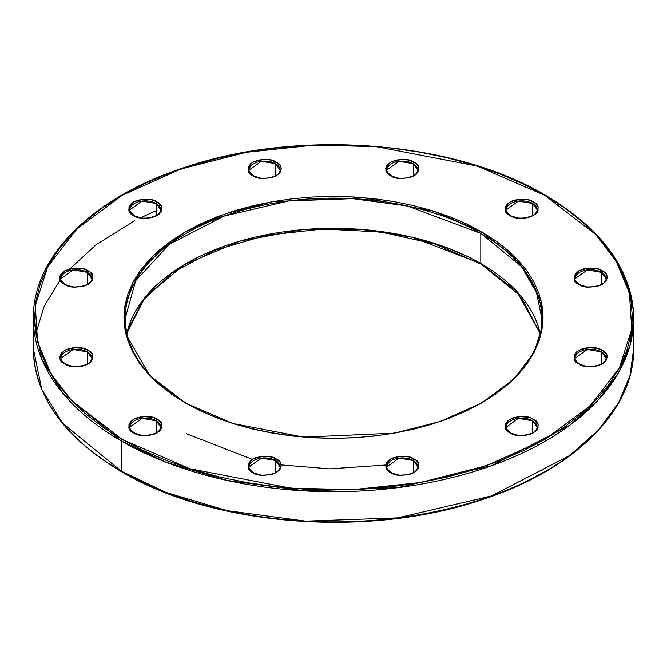 <?xml version="1.0" encoding="UTF-8"?>
<svg xmlns="http://www.w3.org/2000/svg" width="667" height="667" viewBox="0 0 667 667"><rect width="100%" height="100%" fill="white"/><g stroke="black" fill="none" stroke-linecap="round" stroke-linejoin="round"><path stroke-width="1" d="M575.154 278.639L587.268 269.943L601.459 272.344A1.234 0.709 -60 0 1 602.326 270.835C597.432 267.242 589.586 267.242 578.798 270.835C572.561 277.072 572.561 281.599 578.798 284.425C583.692 288.019 591.529 288.019 602.326 284.425C608.562 278.189 608.562 273.662 602.326 270.835A1.234 0.709 120 0 0 601.459 272.344L605.969 278.639C607.128 285.293 588.302 290.278 579.406 284.359A1.234 0.709 120 0 0 578.798 284.425L576.722 282.966L574.237 279.506L574.237 275.754L576.722 272.294L578.798 270.835L584.192 268.751L590.562 268.026L596.932 268.751L602.326 270.835L605.936 273.954L606.878 275.754L607.203 277.63L605.936 281.307L602.326 284.425L596.932 286.51L587.31 287.052L578.798 284.425A1.234 0.709 -60 0 1 579.406 284.359C575.838 281.457 574.42 279.548 575.154 278.639A15.408 8.896 180 0 1 584.667 270.418A15.408 8.896 180 0 1 601.459 272.344L601.459 284.509L601.459 272.344A15.408 8.896 180 0 1 605.969 278.639M386.968 169.993L399.083 161.297L413.273 163.698A1.234 0.709 -60 0 1 414.149 162.189C409.255 158.596 401.409 158.596 390.612 162.189C384.384 168.426 384.384 172.953 390.612 175.78C395.506 179.373 403.352 179.373 414.149 175.78C420.377 169.543 420.377 165.016 414.149 162.189A1.234 0.709 120 0 0 413.273 163.698L417.784 169.993C418.943 176.647 400.117 181.632 391.229 175.713A1.234 0.709 120 0 0 390.612 175.78L387.002 172.661L385.734 168.984L386.06 167.109L387.002 165.308L390.612 162.189L396.015 160.105L402.376 159.38L408.746 160.105L414.149 162.189L416.216 163.648L418.701 167.109L418.701 170.86L416.216 174.32L414.149 175.78L408.746 177.864L399.133 178.406L390.612 175.78A1.234 0.709 -60 0 1 391.229 175.713C387.652 172.811 386.235 170.902 386.968 169.993A15.408 8.896 180 0 1 396.481 161.773A15.408 8.896 180 0 1 413.273 163.698L413.273 175.863L413.273 163.698A15.408 8.896 180 0 1 417.784 169.993M129.907 209.755L142.021 201.067L156.211 203.468A1.234 0.709 -60 0 1 157.087 201.959C152.193 198.357 144.347 198.357 133.55 201.959C127.322 208.187 127.322 212.723 133.55 215.541C138.444 219.143 146.29 219.143 157.087 215.541C163.315 209.313 163.315 204.786 157.087 201.959A1.234 0.709 120 0 0 156.211 203.468L160.73 209.755C161.881 216.416 143.055 221.394 134.167 215.483A1.234 0.709 120 0 0 133.55 215.541L129.948 212.431L128.998 210.622L128.998 206.878L131.482 203.41L136.076 200.759L142.071 199.325L151.684 199.875L154.561 200.759L159.155 203.41L161.639 206.878L161.639 210.622L160.689 212.431L159.155 214.09L154.561 216.742L148.566 218.176L142.071 218.176L133.55 215.541A1.234 0.709 -60 0 1 134.167 215.483C130.599 212.581 129.173 210.672 129.907 209.755A15.408 8.896 180 0 1 139.42 201.542A15.408 8.896 180 0 1 156.211 203.468L156.211 215.624L156.211 203.468A15.408 8.896 180 0 1 160.73 209.755M129.907 427.047L142.021 418.359L156.211 420.76A1.234 0.709 -60 0 1 157.087 419.251C152.193 415.649 144.347 415.649 133.55 419.251C127.322 425.479 127.322 430.007 133.55 432.833C138.444 436.435 146.29 436.435 157.087 432.833C163.315 426.605 163.315 422.078 157.087 419.251A1.234 0.709 120 0 0 156.211 420.76L160.73 427.047C161.881 433.708 143.055 438.686 134.167 432.775A1.234 0.709 120 0 0 133.55 432.833L131.482 431.382L128.998 427.914L128.998 424.17L131.482 420.702L136.076 418.051L142.071 416.617L151.684 417.167L154.561 418.051L159.155 420.702L161.639 424.17L161.639 427.914L160.689 429.715L159.155 431.382L154.561 434.034L148.566 435.468L142.071 435.468L133.55 432.833A1.234 0.709 -60 0 1 134.167 432.775C130.599 429.873 129.173 427.964 129.907 427.047A15.408 8.896 180 0 1 139.42 418.826A15.408 8.896 180 0 1 156.211 420.76L156.211 432.916L156.211 420.76A15.408 8.896 180 0 1 160.73 427.047M386.968 466.817L399.083 458.129L413.273 460.522A1.234 0.709 -60 0 1 414.149 459.013C409.255 455.419 401.409 455.419 390.612 459.013C384.384 465.249 384.384 469.776 390.612 472.603C395.506 476.205 403.352 476.205 414.149 472.603C420.377 466.366 420.377 461.839 414.149 459.013A1.234 0.709 120 0 0 413.273 460.522L417.784 466.817C418.943 473.47 400.117 478.456 391.229 472.544A1.234 0.709 120 0 0 390.612 472.603L387.002 469.485L385.734 465.808L387.002 462.131L390.612 459.013L393.138 457.82L399.133 456.386L408.746 456.937L414.149 459.013L416.216 460.472L418.701 463.932L418.701 467.684L416.216 471.144L414.149 472.603L408.746 474.687L399.133 475.229L390.612 472.603A1.234 0.709 -60 0 1 391.229 472.544C387.652 469.635 386.235 467.725 386.968 466.817A15.408 8.896 180 0 1 396.481 458.596A15.408 8.896 180 0 1 413.273 460.522L413.273 472.686L413.273 460.522A15.408 8.896 180 0 1 417.784 466.817M506.27 427.047L518.384 418.359L532.574 420.76A1.234 0.709 -60 0 1 533.45 419.251C528.556 415.649 520.71 415.649 509.913 419.251C503.685 425.479 503.685 430.007 509.913 432.833C514.807 436.435 522.653 436.435 533.45 432.833C539.678 426.605 539.678 422.078 533.45 419.251A1.234 0.709 120 0 0 532.574 420.76L537.093 427.047C538.244 433.708 519.418 438.686 510.53 432.775A1.234 0.709 120 0 0 509.913 432.833L507.845 431.382L505.361 427.914L505.361 424.17L507.845 420.702L512.439 418.051L518.434 416.617L528.047 417.167L530.924 418.051L535.518 420.702L538.002 424.17L538.002 427.914L537.052 429.715L535.518 431.382L530.924 434.034L524.929 435.468L518.434 435.468L509.913 432.833A1.234 0.709 -60 0 1 510.53 432.775C506.962 429.873 505.536 427.964 506.27 427.047A15.408 8.896 180 0 1 515.783 418.826A15.408 8.896 180 0 1 532.574 420.76L532.574 432.916L532.574 420.76A15.408 8.896 180 0 1 537.093 427.047M121.261 440.937L165.991 462.198L227.105 480.44L305.694 490.945L397.699 487.685L491.454 465.758L569.835 425.229L598.407 399.875L618.492 372.778L630.032 345.231L633.65 318.401A300.15 173.287 180 0 1 448.366 478.506A300.15 173.287 180 0 1 121.261 440.937L121.261 471.135A1.234 0.709 120 0 0 121.519 471.694A1.234 0.709 -60 0 1 121.261 471.135A300.15 173.287 0 0 0 448.366 508.696A300.15 173.287 0 0 0 633.65 348.599L630.032 375.421L618.492 402.968L598.407 430.073L569.835 455.419L491.454 495.948L397.699 517.875L305.694 521.144L227.105 510.639L165.991 492.388L121.261 471.135L121.261 440.937A300.15 173.287 180 0 1 33.35 318.401L41.713 359.021L62.656 393.088L121.261 440.937A1.234 0.709 -60 0 1 122.136 439.428A1.234 0.709 120 0 0 121.261 440.937M545.481 195.306A1.234 0.709 120 0 0 544.864 195.364L595.598 234.417L616.116 261.181L629.415 292.988L631.732 329.098L619.468 367.642L590.395 405.636L544.864 439.428L486.335 465.708L420.535 482.499L353.768 489.578L291.229 488.244L189.77 468.718L122.136 439.428L143.872 450.8L167.434 460.889L192.588 469.601L219.109 476.838L246.732 482.541L275.188 486.66L304.202 489.144L333.5 489.978L362.798 489.144L391.812 486.66L420.268 482.541L447.891 476.838L474.412 469.601L499.566 460.889L523.128 450.8L544.864 439.428L564.565 426.88L582.041 413.273L597.123 398.749L609.663 383.442L619.543 367.492L626.672 351.067L630.982 334.309L632.416 317.4L630.982 300.483L626.672 283.725L619.543 267.3L609.663 251.351L597.123 236.043L582.041 221.519L564.565 207.912L544.864 195.364L523.128 183.992L499.566 173.904L474.412 165.199L447.891 157.954L420.268 152.251L391.812 148.132L362.798 145.648L333.5 144.822L304.202 145.648L275.188 148.132L246.732 152.251L219.109 157.954L192.588 165.199L167.434 173.904L143.872 183.992L122.136 195.364L102.435 207.912L84.959 221.519L69.877 236.043L57.337 251.351L47.457 267.3L40.328 283.725L36.018 300.483L34.584 317.4L36.018 334.309L40.328 351.067L47.457 367.492L57.337 383.442L69.877 398.749L84.959 413.273L102.435 426.88L122.136 439.428L71.402 400.375L50.884 373.612L37.585 341.804L35.268 305.694L47.532 267.15L76.605 229.156L122.136 195.364L180.665 169.085L246.465 152.293L313.232 145.214L375.771 146.557L477.23 166.075L544.864 195.364A1.234 0.709 -60 0 1 545.481 195.306A1.234 0.709 -60 0 1 545.739 195.865A300.15 173.287 180 0 1 633.65 318.401C632.366 270.469 602.976 229.431 545.481 195.306C454.202 140.895 299.45 128.681 186.293 166.908C93.313 196.523 32.408 256.537 33.35 318.401L33.35 348.599A300.15 173.287 0 0 0 121.261 471.135L62.656 423.278L41.713 389.211L33.35 348.599C34.634 396.531 64.024 437.569 121.519 471.694A1.234 0.709 -60 0 0 122.136 471.636L143.872 483.008L167.434 493.096L192.588 501.801L219.109 509.046L246.732 514.749L275.188 518.868L304.202 521.352L333.5 522.178L362.798 521.352M126.83 333.5L145.014 297.382L184.234 264.699L239.903 241.146L302.376 229.673L361.856 229.448L412.223 237.244L480.807 263.548A208.321 120.268 0 0 1 540.162 333.458L516.775 291.429L480.807 263.548L480.807 233.358A1.234 0.709 -60 0 1 481.674 231.849L434.259 211.314L363.131 197.632L272.486 201.659L226.355 213.423L185.326 231.849L153.41 255.536L133.025 282.174L124.429 309.196L126.055 334.509L149.767 375.571L185.326 402.943L232.741 423.478L303.869 437.16L394.514 433.141L440.645 421.369L481.674 402.943L513.59 379.256L533.975 352.626L542.571 325.596L540.945 300.283L517.233 259.221L481.674 231.849A1.234 0.709 120 0 0 480.807 233.358L521.477 266.567L536.018 290.212L541.821 318.401C543.096 367.392 485.251 415.049 403.818 431.115C329.731 446.957 241.087 435.451 185.943 402.885A1.234 0.709 120 0 0 185.326 402.943L171.519 394.147L159.263 384.609L148.691 374.429L139.903 363.698L132.975 352.518L127.972 340.995L124.962 329.256L123.954 317.4L124.962 305.536L127.972 293.797L132.975 282.274L139.903 271.102L148.691 260.363L159.263 250.183L171.519 240.645L185.326 231.849L200.559 223.879L217.083 216.8L234.717 210.697L253.31 205.619L272.67 201.626L292.621 198.741L312.956 196.998L333.5 196.415L354.044 196.998L374.379 198.741L394.33 201.626L413.69 205.619L432.283 210.697L449.917 216.8L466.441 223.879L481.674 231.849L495.481 240.645L507.737 250.183L518.309 260.363L527.097 271.102L534.025 282.274L539.028 293.797L542.038 305.536L543.046 317.4L542.038 329.256L539.028 340.995L534.025 352.518L527.097 363.698L518.309 374.429L507.737 384.609L495.481 394.147L481.674 402.943L466.441 410.914L449.917 417.992L432.283 424.095L413.69 429.173L394.33 433.166L374.379 436.051L354.044 437.794L333.5 438.377L312.956 437.794L292.621 436.051L272.67 433.166L253.31 429.173L234.717 424.095L217.083 417.992L200.559 410.914L185.326 402.943A1.234 0.709 -60 0 1 185.943 402.885C146.198 379.198 125.946 351.042 125.179 318.401A208.321 120.268 180 0 1 253.777 207.287A208.321 120.268 180 0 1 480.807 233.358L480.807 263.548A1.234 0.709 120 0 0 481.057 264.115A1.234 0.709 -60 0 1 480.807 263.548A208.321 120.268 0 0 0 266.075 234.801A208.321 120.268 0 0 0 126.838 333.458M61.031 358.171L73.145 349.483L87.335 351.876A1.234 0.709 -60 0 1 88.202 350.367C83.308 346.773 75.471 346.773 64.674 350.367C58.438 356.603 58.438 361.13 64.674 363.957C69.568 367.559 77.414 367.559 88.202 363.957C94.439 357.729 94.439 353.193 88.202 350.367A1.234 0.709 120 0 0 87.335 351.876L91.846 358.171C93.005 364.824 74.179 369.81 65.291 363.899A1.234 0.709 120 0 0 64.674 363.957L61.064 360.839L59.797 357.162L61.064 353.485L64.674 350.367L67.192 349.175L73.195 347.74L82.808 348.291L88.202 350.367L90.278 351.826L92.763 355.286L92.763 359.038L90.278 362.498L88.202 363.957L82.808 366.041L73.195 366.583L64.674 363.957A1.234 0.709 -60 0 1 65.291 363.899C61.714 360.989 60.297 359.079 61.031 358.171A15.408 8.896 180 0 1 70.544 349.95A15.408 8.896 180 0 1 87.335 351.876L87.335 364.04L87.335 351.876A15.408 8.896 180 0 1 91.846 358.171M249.216 466.817L261.322 458.129L275.513 460.522A1.234 0.709 -60 0 1 276.388 459.013C271.494 455.419 263.648 455.419 252.851 459.013C246.623 465.249 246.623 469.776 252.851 472.603C257.745 476.205 265.591 476.205 276.388 472.603C282.616 466.366 282.616 461.839 276.388 459.013A1.234 0.709 120 0 0 275.513 460.522L280.032 466.817C281.182 473.47 262.356 478.456 253.468 472.544A1.234 0.709 120 0 0 252.851 472.603L250.784 471.144L248.299 467.684L248.299 463.932L250.784 460.472L255.378 457.82L261.372 456.386L270.985 456.937L276.388 459.013L279.998 462.131L280.94 463.932L281.266 465.808L279.998 469.485L276.388 472.603L270.985 474.687L261.372 475.229L252.851 472.603A1.234 0.709 -60 0 1 253.468 472.544C249.9 469.635 248.483 467.725 249.216 466.817A15.408 8.896 180 0 1 258.721 458.596A15.408 8.896 180 0 1 275.513 460.522L275.513 472.686L275.513 460.522A15.408 8.896 180 0 1 280.032 466.817M35.885 333.5L44.247 306.078L61.031 278.631L73.145 269.943L87.335 272.344A1.234 0.709 -60 0 1 88.202 270.835C83.308 267.242 75.471 267.242 64.674 270.835C58.438 277.072 58.438 281.599 64.674 284.425C69.568 288.019 77.414 288.019 88.202 284.425C94.439 278.189 94.439 273.662 88.202 270.835A1.234 0.709 120 0 0 87.335 272.344L91.846 278.639C93.005 285.293 74.179 290.278 65.291 284.359A1.234 0.709 120 0 0 64.674 284.425L61.064 281.307L59.797 277.63L60.122 275.754L61.064 273.954L64.674 270.835L70.068 268.751L76.438 268.026L82.808 268.751L88.202 270.835L90.278 272.294L92.763 275.754L92.763 279.506L90.278 282.966L88.202 284.425L82.808 286.51L73.195 287.052L64.674 284.425A1.234 0.709 -60 0 1 65.291 284.359C61.714 281.457 60.297 279.548 61.031 278.639A15.408 8.896 180 0 1 70.544 270.418A15.408 8.896 180 0 1 87.335 272.344L87.335 284.509L87.335 272.344A15.408 8.896 180 0 1 91.846 278.639M249.216 169.993L261.322 161.297L275.513 163.698A1.234 0.709 -60 0 1 276.388 162.189C271.494 158.596 263.648 158.596 252.851 162.189C246.623 168.426 246.623 172.953 252.851 175.78C257.745 179.373 265.591 179.373 276.388 175.78C282.616 169.543 282.616 165.016 276.388 162.189A1.234 0.709 120 0 0 275.513 163.698L280.032 169.993C281.182 176.647 262.356 181.632 253.468 175.713A1.234 0.709 120 0 0 252.851 175.78L250.784 174.32L248.299 170.86L248.299 167.109L250.784 163.648L252.851 162.189L258.254 160.105L264.624 159.38L270.985 160.105L276.388 162.189L279.998 165.308L280.94 167.109L281.266 168.984L279.998 172.661L276.388 175.78L270.985 177.864L261.372 178.406L252.851 175.78A1.234 0.709 -60 0 1 253.468 175.713C249.9 172.811 248.483 170.902 249.216 169.993A15.408 8.896 180 0 1 258.721 161.773A15.408 8.896 180 0 1 275.513 163.698L275.513 175.863L275.513 163.698A15.408 8.896 180 0 1 280.032 169.993M506.27 209.755L518.384 201.067L532.574 203.468A1.234 0.709 -60 0 1 533.45 201.959C528.556 198.357 520.71 198.357 509.913 201.959C503.685 208.187 503.685 212.723 509.913 215.541C514.807 219.143 522.653 219.143 533.45 215.541C539.678 209.313 539.678 204.786 533.45 201.959A1.234 0.709 120 0 0 532.574 203.468L537.093 209.755C538.244 216.416 519.418 221.394 510.53 215.483A1.234 0.709 120 0 0 509.913 215.541L506.311 212.431L505.361 210.622L505.361 206.878L507.845 203.41L512.439 200.759L518.434 199.325L528.047 199.875L530.924 200.759L535.518 203.41L538.002 206.878L538.002 210.622L537.052 212.431L535.518 214.09L530.924 216.742L524.929 218.176L518.434 218.176L509.913 215.541A1.234 0.709 -60 0 1 510.53 215.483C506.962 212.581 505.536 210.672 506.27 209.755A15.408 8.896 180 0 1 515.783 201.542A15.408 8.896 180 0 1 532.574 203.468L532.574 215.624L532.574 203.468A15.408 8.896 180 0 1 537.093 209.755M575.154 358.171L587.268 349.483L601.459 351.876A1.234 0.709 -60 0 1 602.326 350.367C597.432 346.773 589.586 346.773 578.798 350.367C572.561 356.603 572.561 361.13 578.798 363.957C583.692 367.559 591.529 367.559 602.326 363.957C608.562 357.729 608.562 353.193 602.326 350.367A1.234 0.709 120 0 0 601.459 351.876L605.969 358.171C607.128 364.824 588.302 369.81 579.406 363.899A1.234 0.709 120 0 0 578.798 363.957L576.722 362.498L574.237 359.038L574.237 355.286L576.722 351.826L581.316 349.175L587.31 347.74L596.932 348.291L602.326 350.367L605.936 353.485L606.878 355.286L607.203 357.162L605.936 360.839L602.326 363.957L596.932 366.041L587.31 366.583L578.798 363.957A1.234 0.709 -60 0 1 579.406 363.899C575.838 360.989 574.42 359.079 575.154 358.171A15.408 8.896 180 0 1 584.667 349.95A15.408 8.896 180 0 1 601.459 351.876L601.459 364.04L601.459 351.876A15.408 8.896 180 0 1 605.969 358.171M631.732 337.944L631.115 333.5M631.732 329.056L632.508 333.5M186.193 433.642L252.293 459.355M279.615 464.774L329.765 468.851L385.793 465.016M391.812 518.868L420.268 514.749L447.891 509.046L474.412 501.801L499.566 493.096M523.128 483.008L544.864 471.636M413.69 237.827L432.283 242.905L449.917 249.008L466.441 256.086M125.179 318.401L135.701 280.665L169.468 244.264L223.87 216.133L288.944 200.917L352.801 198.649L407.345 205.945L480.807 233.358A208.321 120.268 180 0 1 541.821 318.401L541.821 330.498M125.813 333.5L144.989 296.765L185.76 263.807M161.939 208.279L160.639 208.813M156.211 210.655L140.679 217.734M134.426 220.869L96.256 244.614L66.758 271.719M633.65 318.401L633.65 348.599C634.575 410.163 574.295 469.901 482.049 499.658C368.818 538.377 213.173 526.346 121.519 471.694M540.153 333.5L520.652 296.065L481.057 264.115L434.842 243.997L380.774 231.974L323.045 228.998L266.125 235.293L214.424 250.375L171.953 273.045L142.004 301.517L126.847 333.5M537.093 443.755L537.093 445.731"/></g></svg>
